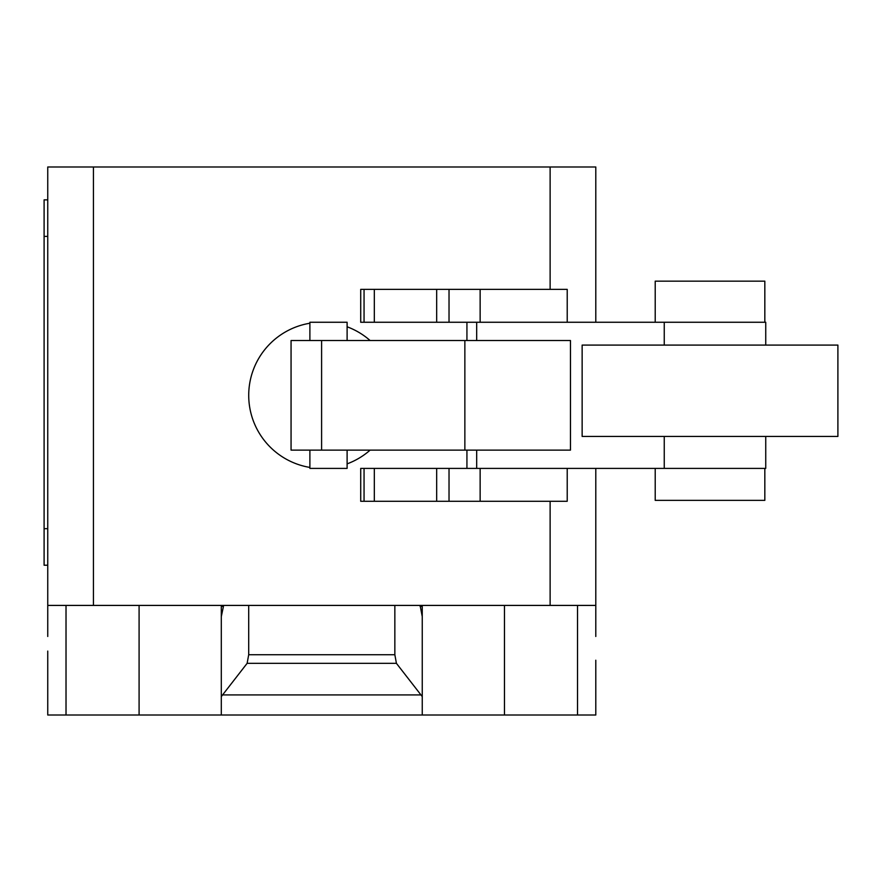<?xml version="1.0" encoding="UTF-8"?>
<svg xmlns="http://www.w3.org/2000/svg" width="882" height="882" viewBox="0 0 882 882"><rect width="100%" height="100%" fill="white"/><g stroke="black" fill="none" stroke-linecap="round" stroke-linejoin="round"><path stroke-width="1.32" d="M655.216 468.397L655.216 500.37L764.826 500.37L764.826 468.397M764.826 322.261L764.826 281.16L655.216 281.16L655.216 322.261M567.17 289.373L360.716 289.373L360.716 322.261L466.931 322.261L466.931 340.529M364.057 289.373L364.057 322.261M374.321 289.373L374.321 322.261M436.667 289.373L436.667 322.261M449.026 289.373L449.026 322.261M466.931 450.129L466.931 468.397L360.716 468.397L360.716 501.285L567.214 501.285L567.214 468.397M364.057 468.397L364.057 501.285M374.321 468.397L374.321 501.285M436.667 468.397L436.667 501.285M449.026 468.397L449.026 501.285M837.9 436.436L837.9 345.094L582.142 345.094L582.142 436.436L837.9 436.436M309.891 450.129L309.891 468.397L347.111 468.397L347.111 450.129M347.111 340.529L347.111 322.261L309.891 322.261L309.891 340.529M464.858 340.529L291.06 340.529L291.06 450.129L570.467 450.129L570.467 340.529L464.858 340.529L464.858 450.129M466.931 468.397L765.741 468.397L765.741 436.436M765.741 345.094L765.741 322.261L466.931 322.261M47.749 636.473L47.749 605.416L595.791 605.416L595.791 636.473M222.584 694.928L247.125 663.33L248.702 654.731L394.849 654.731L396.415 663.33L422.246 696.571L422.246 715.015L221.305 715.015L221.305 696.571L222.584 694.928L420.968 694.928M396.415 663.33L247.125 663.33M394.849 605.416L394.849 654.731M248.702 605.416L248.702 654.731M420.108 605.416L422.246 616.595L422.246 696.571M422.246 616.595L422.246 606.43L420.108 606.43M422.246 605.416L422.246 606.43M47.749 651.081L47.749 715.015L221.305 715.015M422.246 715.015L595.791 715.015L595.791 660.221M221.305 696.571L221.305 616.595L223.433 606.43L221.305 606.43L221.305 705.887M47.749 199.861L44.1 199.861L44.1 236.398L47.749 236.398M47.749 528.682L44.1 528.682L44.1 565.219L47.749 565.219M44.1 528.682L44.1 236.398M221.305 606.43L221.305 605.416M223.433 606.43L223.433 605.416M47.749 605.416L47.749 166.985L93.426 166.985L93.426 605.416M595.791 605.416L595.791 468.397M595.791 322.261L595.791 166.985L93.426 166.985M550.125 605.416L550.125 501.285M550.125 289.373L550.125 166.985M480.139 289.373L480.139 322.261M480.139 468.397L480.139 501.285M321.599 340.529L321.599 450.129M476.688 450.129L476.688 468.397M664.245 322.261L664.245 345.094M664.245 436.436L664.245 468.397M476.688 322.261L476.688 340.529M309.891 323.231A73.074 73.074 0 0 0 309.891 467.427M370.109 340.529A73.074 73.074 0 0 0 347.111 326.792M347.111 463.866A73.074 73.074 0 0 0 370.109 450.129M66.018 605.416L66.018 715.015M577.523 605.416L577.523 715.015M504.46 605.416L504.46 715.015M139.091 605.416L139.091 715.015M567.214 289.373L567.214 322.261"/></g></svg>
